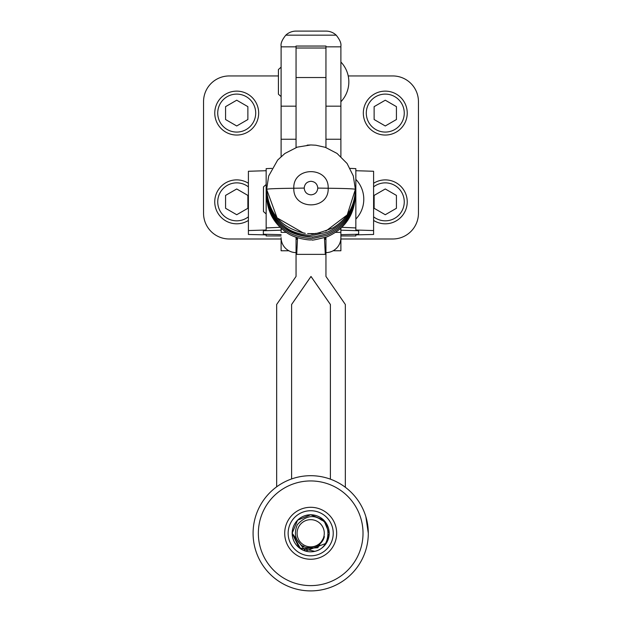 <?xml version="1.0" encoding="UTF-8"?>
<svg xmlns="http://www.w3.org/2000/svg" width="622" height="622" viewBox="0 0 622 622"><rect width="100%" height="100%" fill="white"/><g stroke="black" fill="none" stroke-linecap="round" stroke-linejoin="round"><path stroke-width="0.93" d="M324.451 237.76L325.29 254.375L325.951 252.602A14.951 14.912 180 0 0 340.895 237.69L340.895 228.258L340.895 230.194L358.653 230.746L358.653 234.245L358.653 230.746M325.951 237.254L325.314 239.423L325.057 237.557M345.334 487.251L345.334 304.469L325.951 276.44L325.951 237.69M297.549 237.76L296.71 254.375L296.049 252.602A14.951 14.912 0 0 1 281.105 237.69L281.105 250.767L288.865 250.767M263.347 230.746L263.347 234.245L263.347 230.746L281.105 230.194L281.105 228.258L281.105 232.364L286.314 232.364M296.741 239.346L296.943 237.557M296.632 239.346L296.049 237.254M276.666 486.793L276.666 304.469L296.049 276.44L296.049 237.69M266.154 235.94L281.105 235.94L266.154 235.948L266.154 234.875L248.403 234.463L248.403 171.268L266.154 170.716M248.403 230.568L266.154 230.016L266.154 168.632L271.884 168.375M266.154 227.932L280.102 227.318M355.846 235.948L340.895 235.94L355.846 235.948L355.846 234.875L373.597 234.463L373.597 171.268L355.846 170.716M340.895 234.657L358.653 234.245M350.116 168.375L355.846 168.632L355.846 230.016L373.597 230.568M341.898 227.318L355.846 227.932M263.347 234.245L281.105 234.657M335.686 232.364L340.895 232.364L340.895 250.767L333.135 250.767M348.219 75.946L392.754 75.946A25.696 25.696 0 0 1 418.451 101.643L418.451 213.292A25.696 25.696 0 0 1 392.754 238.988L340.895 238.988M281.105 46.844L281.105 106.175L296.049 106.175L296.049 46.844L281.105 46.844L281.105 46.051C280.623 43.299 282.194 39.668 285.801 35.166A14.951 14.951 0 0 1 296.049 31.1L325.951 31.1A14.951 14.951 0 0 1 336.199 35.166C339.806 39.668 341.377 43.299 340.895 46.051L340.895 156.565M281.105 238.988L229.246 238.988A25.696 25.696 0 0 1 203.549 213.292L203.549 101.643A25.696 25.696 0 0 1 229.246 75.946L278.415 75.946M340.895 106.175L325.951 106.175L325.951 46.051L296.049 46.051L296.049 46.844M340.895 46.844L325.951 46.844M281.105 106.175L281.105 156.565M355.846 219.084A28.791 28.791 0 0 0 355.846 179.377M340.895 101.736A28.791 28.791 0 0 0 340.895 62.029M311 236.764C284.052 234.129 269.264 219.341 266.62 192.408L266.644 192.369M311 233.678L310.44 233.678M303.435 233.025L277.07 217.879L266.62 189.321C267.476 188.816 276.549 188.458 293.833 188.241C292.768 210.345 329.186 210.446 328.167 188.241C329.162 166.261 292.838 165.981 293.809 188.241A42.047 1.322 0 0 0 304.212 188.069C304.625 183.949 306.887 181.686 311 181.29C315.097 181.725 317.36 183.988 317.788 188.069C317.375 192.198 315.113 194.453 311 194.857C306.879 194.453 304.617 192.19 304.212 188.069M317.788 188.069A42.047 1.322 0 0 0 328.191 188.241C345.451 188.458 354.524 188.816 355.38 189.321L347.216 214.924L325.788 231.135M307.159 145.136L311 144.965M330.391 479.142L330.391 304.469L311 276.44L291.609 304.469L291.609 478.924M291.609 304.5L311 276.471L330.391 304.5M325.951 147.546L325.951 77.525L296.049 77.525L296.049 147.546M373.597 220.437A21.949 21.949 0 0 0 407.231 201.847A21.949 21.949 0 0 0 373.597 183.265M373.597 186.88A18.987 18.987 0 0 1 404.261 201.847A18.987 18.987 0 0 1 373.597 216.814M374.125 208.284L374.125 195.409L385.282 188.971L396.432 195.409L396.432 208.284L385.282 214.73L374.125 208.284M407.231 113.087A21.949 21.949 0 0 0 374.304 94.078A21.949 21.949 0 0 0 374.304 132.097A21.949 21.949 0 0 0 407.231 113.087M404.261 113.087A18.987 18.987 0 0 1 375.789 129.531A18.987 18.987 0 0 1 375.789 96.643A18.987 18.987 0 0 1 404.261 113.087M374.125 119.525L374.125 106.65L385.282 100.204L396.432 106.65L396.432 119.525L385.282 125.971L374.125 119.525M248.403 183.265A21.949 21.949 0 0 0 220.079 216.168A21.949 21.949 0 0 0 248.403 220.437M248.403 216.814A18.987 18.987 0 0 1 222.762 214.714A18.987 18.987 0 0 1 222.762 188.987A18.987 18.987 0 0 1 248.403 186.88M225.568 208.284L225.568 195.409L236.718 188.971L247.875 195.409L247.875 208.284L236.718 214.73L225.568 208.284M258.674 113.087A21.949 21.949 0 0 0 225.747 94.078A21.949 21.949 0 0 0 225.747 132.097A21.949 21.949 0 0 0 258.674 113.087M255.704 113.087A18.987 18.987 0 0 1 227.224 129.531A18.987 18.987 0 0 1 227.224 96.643A18.987 18.987 0 0 1 255.704 113.087M225.568 119.525L225.568 106.65L236.718 100.204L247.875 106.65L247.875 119.525L236.718 125.971L225.568 119.525M317.881 545.377A14.081 14.081 0 0 0 322.538 540.876L317.873 545.377C309.359 548.666 303.544 548.262 300.442 544.172C295.061 539.243 294.019 532.751 297.316 524.688C305.596 515.724 313.667 514.207 321.527 520.132C329.823 522.247 332.311 547.671 314.81 551.349A18.543 18.543 180 0 1 300.675 548.876L292.146 533.248L297.596 520.155L310.712 514.744L323.813 520.186L329.232 533.287L326.293 543.301L329.232 533.287L323.79 520.171L310.673 514.744L297.573 520.186L292.146 533.287L297.565 520.194L310.666 514.744L323.79 520.171L329.232 533.287L326.293 543.294L305.495 551.084L292.146 533.303L305.464 551.076L326.293 543.294L305.456 551.069L292.146 533.264L297.604 520.147L310.712 514.736L323.805 520.179L329.232 533.279L323.805 520.179L310.697 514.744L297.588 520.171L292.146 533.279L305.464 551.069L326.293 543.294L329.232 533.287L326.293 543.294L305.472 551.069L292.146 533.295L297.573 520.179L310.681 514.744L323.798 520.171L329.232 533.279L323.79 520.163L310.673 514.744L297.565 520.186L292.146 533.303L305.48 551.076L326.293 543.294L329.232 533.443M329.232 533.272L326.293 543.286L305.48 551.069L292.146 533.287L297.573 520.171L310.681 514.736L323.798 520.163L329.232 533.272L323.798 520.163L310.689 514.728L297.588 520.155L292.146 533.248L297.588 520.147L310.697 514.728L323.798 520.163L329.232 533.272L326.293 543.286L305.456 551.061L292.146 533.248L305.464 551.069L326.293 543.286L329.232 533.419L326.293 543.286L305.472 551.069L292.146 533.279L297.58 520.163L310.689 514.736L323.798 520.163L329.232 533.279L326.293 543.294L329.232 533.272L323.798 520.171L310.697 514.736L297.588 520.155L292.146 533.264L299.112 547.749L314.81 551.349M324.373 536.599L322.538 540.876A14.081 14.081 0 0 0 324.373 536.599L317.811 547.733L300.675 548.876M299.244 525.924A13.598 13.598 0 0 0 310.051 546.847A13.598 13.598 0 0 0 322.771 527.028A13.598 13.598 0 0 0 299.244 525.924M302.44 545.758L303.886 546.373M315.167 551.247A18.512 18.512 0 0 0 328.416 527.946A18.512 18.512 0 0 0 299.493 518.546A18.512 18.512 0 0 0 300.784 548.931M332.28 526.787A22.547 22.547 0 0 0 288.142 533.279A22.547 22.547 180 0 1 332.28 526.772A22.547 22.547 180 0 1 333.236 533.279A22.547 22.547 0 0 0 332.28 526.787M333.236 533.279A22.547 22.547 180 0 1 310.689 555.819A22.547 22.547 180 0 1 288.142 533.279M303.194 508.399A25.984 25.984 0 0 0 285.809 540.767A25.984 25.984 0 0 0 318.184 558.152A25.984 25.984 0 0 0 335.569 525.784A25.984 25.984 0 0 0 303.194 508.399M365.853 516.664L368.302 533.279A57.613 57.613 180 0 1 310.689 590.9A57.613 57.613 180 0 1 253.084 533.287A57.613 57.613 0 0 0 310.689 590.892A57.613 57.613 0 0 0 365.853 516.664A57.613 57.613 0 0 0 253.084 533.279L253.084 533.279M304.438 233.172L305.285 233.312C281.439 228.313 268.548 213.649 266.62 189.321L268.681 176.018L277.669 160.041L284.876 153.486L297.262 147.134L310.798 144.949L315.883 145.221L325.337 147.336L337.054 153.44L347.099 163.516L353.296 175.94L355.38 189.321C354.797 206.185 347.317 219.045 332.941 227.893C319.949 232.908 312.602 234.844 310.907 233.685M285.801 35.166L336.199 35.166M340.895 139.25L325.951 139.25M296.049 139.25L281.105 139.25M266.628 194.717L266.644 195.448M355.356 195.448L355.372 194.717M355.356 193.909L355.372 193.178M266.628 193.178L266.644 193.909M355.356 192.369L355.372 191.638M355.356 190.822L355.372 190.099M266.628 190.099L266.644 190.822M360.799 518.188A52.334 52.334 180 0 1 325.78 583.389A52.334 52.334 180 0 1 260.579 548.371A52.334 52.334 180 0 1 295.598 483.17A52.334 52.334 180 0 1 360.799 518.188M339.931 229.121L340.895 229.121M325.29 254.375L296.71 254.375M281.105 229.121L282.069 229.121M266.154 184.516L263.487 186.864L263.464 198.379L263.487 211.589L266.154 213.945M263.464 187.206L263.464 211.262M281.105 67.168L278.438 69.516L278.415 80.642L278.431 94.21L281.105 96.597M278.415 69.851L278.415 93.914M266.62 195.487C267.063 211.068 273.641 223.368 286.361 232.395C295.178 239.299 312.26 240.356 310.464 239.859L312.174 239.843C311.241 240.628 316.217 239.618 327.118 236.819C345.016 228.834 354.431 215.056 355.38 195.487M266.62 193.947C267.063 209.528 273.641 221.829 286.361 230.855C295.178 237.76 312.26 238.809 310.464 238.319L314.04 238.21L327.118 235.279C345.016 227.294 354.431 213.517 355.38 193.947M266.628 191.638L266.62 192.408C267.063 207.989 273.641 220.289 286.361 229.316C295.131 236.22 312.345 237.277 310.464 236.78L312.174 236.764C311.225 237.542 316.194 236.539 327.079 233.748C345 225.778 354.431 211.993 355.38 192.408M266.62 190.868C267.063 206.45 273.641 218.75 286.361 227.769C295.178 234.681 312.26 235.73 310.464 235.233L314.04 235.132L327.118 232.193C345.016 224.215 354.431 210.438 355.38 190.868M320.252 232.706L317.251 233.234M307.633 233.553L310.969 233.685M313.916 233.592L308.333 233.608M316.217 233.374L314.763 233.522M296.049 48.011L325.951 48.011"/></g></svg>
